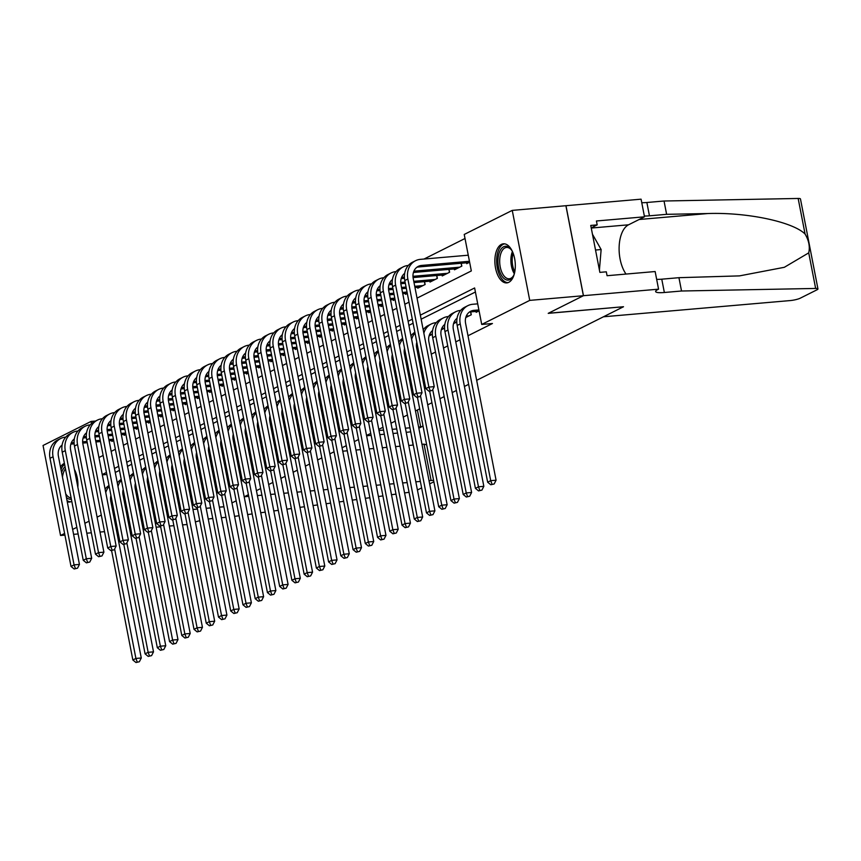<?xml version="1.0" encoding="UTF-8"?>
<svg xmlns="http://www.w3.org/2000/svg" width="861" height="861" viewBox="0 0 861 861"><rect width="100%" height="100%" fill="white"/><g stroke="black" fill="none" stroke-linecap="round" stroke-linejoin="round"><path stroke-width="1.29" d="M508.776 282.322A19.62 10.128 85 0 1 506.785 282.903A19.62 10.128 85 0 1 495.226 266.2A19.62 10.128 85 0 1 501.403 244.384A19.62 10.128 85 0 1 503.394 243.803A19.62 10.128 85 0 1 514.953 260.506A19.62 10.128 85 0 1 508.776 282.322M71.775 501.274A19.62 10.128 85 0 1 71.388 501.489A19.62 10.128 85 0 1 69.397 502.06A19.62 10.128 85 0 1 67.266 501.812M60.507 467.039A19.62 10.128 85 0 1 64.015 463.541A19.62 10.128 85 0 1 64.403 463.358M64.93 535.101L60.539 535.477L43.05 445.481L91.072 421.427L91.492 423.58M95.582 421.029L91.072 421.427M465.015 238.497L424.021 259.043M417.036 298.132L471.322 270.935L464.23 234.45L512.252 210.385L529.741 300.381L481.719 324.446L474.626 287.961L420.34 315.158M658.568 289.167L583.457 295.689L548.403 313.253L623.515 306.731L603.453 316.783L790.172 300.575A7.545 1.302 169 0 0 800.278 298.175L816.981 289.813A7.545 1.302 169 0 0 817.95 288.93A7.545 1.302 169 0 0 815.647 288.446L681.525 291.007L664.358 292.492A17.607 3.024 -11 0 1 655.641 291.567A17.607 3.024 -11 0 1 657.901 289.511L658.568 289.167L655.146 271.538L607.07 275.714L606.316 271.818L599.869 272.377L590.754 225.431L597.19 224.872L596.436 220.986L644.502 216.811L641.079 199.171L512.252 210.385M476.004 311.445L476.176 312.317L479.082 310.864M465.779 317.526L471.279 314.771L470.73 311.897M453.543 323.65L456.804 322.025M441.306 329.785L444.567 328.149M429.079 335.919L432.33 334.283M111.747 440.574L111.919 441.445L113.684 440.563M123.984 434.45L124.156 435.322L125.91 434.439M136.221 428.315L136.382 429.187L138.147 428.304M148.447 422.181L148.619 423.052L150.384 422.17M160.684 416.057L160.856 416.928L162.621 416.046M172.921 409.922L173.093 410.794L174.858 409.911M185.158 403.798L185.319 404.67L187.085 403.787M197.384 397.664L197.556 398.535L199.321 397.653M209.621 391.529L209.793 392.401L211.558 391.518M221.858 385.405L222.03 386.277L223.795 385.394M234.095 379.27L234.267 380.142L236.022 379.26M246.332 373.147L246.494 374.018L248.259 373.136M258.558 367.012L258.731 367.884L260.496 367.001M270.795 360.877L270.967 361.749L272.733 360.867M283.032 354.754L283.204 355.625L284.969 354.743M295.269 348.619L295.431 349.491L297.196 348.608M307.506 342.495L307.668 343.367L309.433 342.484M319.732 336.36L319.905 337.232L321.67 336.35M331.969 330.226L332.142 331.098L333.907 330.215M344.206 324.102L344.378 324.974L346.133 324.091M356.443 317.967L356.605 318.839L358.37 317.957M368.669 311.843L368.842 312.715L370.607 311.833M380.906 305.709L381.079 306.581L382.844 305.698M393.143 299.574L393.316 300.446L395.081 299.563M405.38 293.45L405.542 294.322L407.307 293.44M417.617 287.316L417.779 288.187L425.119 284.507L424.57 281.644M429.843 281.192L430.016 282.064L437.356 278.383L436.796 275.52M442.08 275.057L442.253 275.929L449.593 272.248L449.033 269.385M454.317 268.923L454.49 269.794L461.83 266.124L461.27 263.251M466.554 262.799L466.716 263.67L469.622 262.218M125.426 507.409L126.567 506.849M137.663 501.285L138.793 500.715M149.9 495.15L151.03 494.58M162.137 489.026L163.267 488.456M174.363 482.892L175.504 482.321M186.6 476.757L187.741 476.198M198.837 470.633L199.967 470.063M211.074 464.499L212.204 463.928M223.311 458.364L224.441 457.804M235.537 452.24L236.678 451.67M247.774 446.106L248.915 445.535M260.011 439.982L261.141 439.411M272.248 433.847L273.378 433.277M284.474 427.713L285.615 427.153M296.711 421.589L297.852 421.018M308.948 415.454L310.078 414.884M321.185 409.33L322.315 408.76M333.422 403.196L334.552 402.625M345.648 397.061L346.789 396.501M357.885 390.937L359.026 390.367M370.122 384.802L371.252 384.232M382.359 378.679L383.489 378.108M394.596 372.544L395.726 371.974M406.822 366.409L407.963 365.85M419.059 360.285L420.19 359.715M431.296 354.151L435.494 352.052M443.533 348.027L447.731 345.918M455.76 341.892L459.968 339.783M467.997 335.758L492.449 323.51L481.719 324.446M475.412 292.008L421.137 319.205M413.097 323.23L408.9 325.34M400.871 329.365L396.663 331.463M388.634 335.489L384.426 337.598M376.397 341.623L372.2 343.733M364.16 347.758L359.963 349.857M351.934 353.882L347.726 355.991M339.697 360.016L335.489 362.115M327.46 366.14L323.252 368.25M315.223 372.275L311.025 374.384M302.986 378.409L298.789 380.508M290.76 384.533L286.552 386.643M278.523 390.668L274.315 392.777M266.286 396.792L262.088 398.901M254.049 402.926L249.851 405.036M241.823 409.061L237.614 411.16M229.586 415.185L225.378 417.294M217.349 421.32L213.141 423.429M205.112 427.443L200.914 429.553M192.875 433.578L188.677 435.688M180.649 439.713L176.44 441.811M168.412 445.837L164.203 447.946M156.175 451.971L151.966 454.081M143.938 458.095L139.74 460.204M131.711 464.23L127.503 466.339M119.475 470.364L115.266 472.463M565.903 205.725L583.392 295.721L548.22 313.35L623.321 306.753M623.332 306.828L476.66 380.325M468.632 384.34L464.423 386.449M456.395 390.474L452.186 392.584M444.158 396.609L439.96 398.708M431.921 402.733L427.723 404.842M419.694 408.867L415.486 410.977M407.457 414.991L403.249 417.101M395.221 421.126L391.012 423.235M382.984 427.26L378.786 429.359M370.757 433.384L366.549 435.494M358.52 439.519L354.312 441.628M346.283 445.643L342.075 447.752M334.046 451.777L329.849 453.887M321.81 457.912L317.612 460.011M309.583 464.036L305.375 466.145M297.346 470.171L293.138 472.28M285.109 476.294L280.901 478.404M272.872 482.429L268.675 484.539M260.646 488.564L256.438 490.662M248.409 494.688L244.201 496.797L248.721 496.334M236.172 500.822L231.964 502.932L236.172 500.822M104.536 531.657L99.994 532.055M91.331 532.808L86.8 533.196M78.125 533.949L73.594 534.347M583.392 295.721L529.741 300.381M113.932 510.95L112.716 511.057M101.307 515.05L97.099 517.16M89.07 521.185L84.873 523.294M76.833 527.319L72.636 529.418M64.607 533.443L60.539 535.477M141.947 516.912L140.817 517.483L141.947 516.912M129.71 523.047L128.58 523.617L129.71 523.047M117.483 529.181L116.343 529.741L117.483 529.181M153.344 512.855L154.56 512.747M166.539 511.703L167.766 511.595M179.745 510.562L180.971 510.455M192.95 509.411L197.492 509.023M206.156 508.27L210.687 507.872M219.361 507.118L223.892 506.731M74.39 469.363A19.62 10.128 85 0 1 77.856 487.218M412.311 319.183L408.114 321.293M400.085 325.307L395.877 327.417M387.848 331.442L383.64 333.551M375.611 337.577L371.403 339.675M363.374 343.7L359.177 345.81M351.137 349.835L346.94 351.945M338.911 355.959L334.703 358.068M326.674 362.094L322.466 364.203M314.437 368.228L310.229 370.327M302.2 374.352L298.003 376.461M289.974 380.487L285.766 382.596M277.737 386.611L273.529 388.72M265.5 392.745L261.292 394.855M253.263 398.88L249.066 400.978M241.026 405.004L236.829 407.113M228.8 411.138L224.592 413.248M216.563 417.262L212.355 419.372M204.326 423.397L200.118 425.506M192.089 429.531L187.892 431.63M179.863 435.655L175.655 437.765M167.626 441.79L163.418 443.899M155.389 447.914L151.181 450.023M143.152 454.048L138.955 456.158M130.915 460.183L126.718 462.282M118.689 466.307L114.481 468.416M106.452 472.441L102.244 474.551M98.94 457.525L103.137 455.415M111.166 451.39L115.374 449.281M123.403 445.255L127.611 443.157M135.64 439.132L139.848 437.022M147.877 432.997L152.074 430.887M160.114 426.873L164.311 424.764M172.34 420.738L176.548 418.629M184.577 414.604L188.785 412.505M196.814 408.48L201.022 406.37M209.051 402.345L213.248 400.236M221.288 396.221L225.485 394.112M233.514 390.087L237.722 387.977M245.751 383.952L249.959 381.853M257.988 377.828L262.185 375.719M270.225 371.694L274.422 369.584M282.451 365.57L286.659 363.46M294.688 359.435L298.896 357.326M306.925 353.301L311.133 351.202M319.162 347.177L323.359 345.067M331.399 341.042L335.596 338.933M343.625 334.918L347.833 332.809M355.862 328.784L360.07 326.674M368.099 322.649L372.296 320.55M380.336 316.525L384.533 314.416M392.562 310.39L396.77 308.281M404.799 304.267L409.007 302.157M106.839 474.465L102.308 474.863M117.15 482.149A18.867 15.832 -116.6 0 1 117.989 482.052L118.129 482.042M110.929 495.473A12.581 10.547 63.4 0 0 110.8 501.22L141.269 657.987L139.364 661.743L135.995 662.539L139.364 661.743M135.995 662.539L132.852 659.978L111.575 550.523M132.852 659.978L135.909 658.45L114.631 548.995M105.752 492.6A18.867 15.832 -116.6 0 1 109.164 486.4M105.085 489.177A18.867 15.832 -116.6 0 1 108.992 485.529M137.211 661.937L135.909 658.45L141.269 657.987M74.154 568.981L77.522 568.185L74.154 568.981L71.011 566.42L74.068 564.881L53.059 456.771A18.867 15.832 -116.6 0 1 60.7 438.507A18.867 15.832 -116.6 0 1 65.608 437.13L65.748 437.119M113.652 440.412L109.11 440.8M100.446 441.553L95.915 441.951M87.241 442.705L82.742 443.092M74.154 443.835L70.871 444.125M113.404 439.164L108.873 439.562M100.21 440.315L95.668 440.703M87.004 441.456L82.645 441.833M74.089 442.576L71.334 442.823M75.381 568.368L74.068 564.881L79.438 564.418L58.419 456.308A12.581 10.547 63.4 0 1 62.11 445.008A12.581 10.547 63.4 0 0 62.067 445.04M71.011 566.42L50.003 458.3A18.867 15.832 -116.6 0 1 57.644 440.046L60.7 438.507M79.438 564.418L77.522 568.185M71.377 499.208A16.983 8.761 85 0 1 66.426 497.486M61.605 472.657A16.983 8.761 85 0 1 62.53 470.214A16.983 8.761 85 0 1 65.059 466.727M65.468 468.815A15.724 8.115 -95 0 0 64.112 471.021A15.724 8.115 -95 0 0 62.476 477.155M65.705 493.794A15.724 8.115 -95 0 0 71.129 497.938M64.586 464.273A19.491 10.063 -95 0 0 61.508 468.416A19.491 10.063 -95 0 0 61.002 469.589M67.029 500.564A19.491 10.063 -95 0 0 70.624 501.802M74.455 469.708A16.983 8.761 85 0 1 75.036 470.687M513.694 275.359A16.983 8.761 85 0 1 513.242 276.241A16.983 8.761 85 0 1 500.984 274.508A16.983 8.761 85 0 1 499.907 251.057A16.983 8.761 85 0 1 510.896 249.249A16.983 8.761 85 0 1 512.424 251.53A15.724 8.115 85 0 0 514.34 273.766A16.983 8.761 85 0 1 513.694 275.359M511.283 249.744A15.724 8.115 -95 0 0 506.516 247.451A15.724 8.115 -95 0 0 501.5 251.864A15.724 8.115 -95 0 0 500.801 269.332A15.724 8.115 -95 0 0 509.238 278.77A15.724 8.115 -95 0 0 513.533 275.692M504.643 243.846A19.491 10.063 -95 0 0 498.896 249.259A19.491 10.063 -95 0 0 497.916 270.483A19.491 10.063 -95 0 0 508.012 282.645M599.417 270.042L601.139 249.539L592.465 234.246M595.532 250.034L601.139 249.539M257.396 495.581L261.927 495.193M270.591 494.44L275.133 494.042M283.796 493.288L288.338 492.89M297.002 492.148L301.544 491.749M310.208 490.996L314.739 490.598M323.413 489.855L327.944 489.457M336.608 488.704L341.15 488.305M349.814 487.563L354.355 487.165M363.019 486.411L367.561 486.013M376.225 485.26L380.756 484.872M389.43 484.119L393.961 483.721M402.625 482.967L407.167 482.58M415.831 481.826L420.372 481.428M429.036 480.675L431.092 480.503L424.021 444.136L421.965 444.319M342.753 451.196L347.284 450.798M355.948 450.045L360.49 449.657M369.154 448.904L373.696 448.506M382.359 447.752L386.89 447.365M395.565 446.611L400.096 446.213M408.76 445.46L413.302 445.072M225.948 517.321L221.417 517.709M433.869 481.773A7.545 1.302 169 0 1 433.858 481.783L429.661 483.882M421.632 487.907L417.424 490.017M409.061 492.309A7.545 1.302 169 0 1 408.695 492.363L404.562 492.933M395.985 494.117L391.486 494.731M382.908 495.914L378.409 496.539M369.832 497.723L365.333 498.336M356.755 499.52L352.267 500.144M343.679 501.328L339.191 501.941M330.602 503.125L326.115 503.75M317.526 504.933L313.038 505.547M304.45 506.731L299.962 507.355M291.373 508.539L286.885 509.152M278.297 510.336L273.809 510.96M265.22 512.144L260.732 512.758M252.155 513.942L247.656 514.566M239.078 515.75L234.579 516.374M187.074 524.521L182.532 524.909M173.868 525.662L169.337 526.06M160.663 526.814L156.132 527.201M144.153 528.245L142.926 528.353M130.947 529.397L129.72 529.493M117.742 530.537L116.515 530.645M153.355 512.93L154.582 512.822M166.56 511.778L167.777 511.671M179.766 510.638L180.982 510.53M192.961 509.486L197.503 509.099M206.166 508.345L210.708 507.947M219.372 507.194L223.903 506.806M379.001 430.489L383.543 430.091M392.207 429.338L396.738 428.95M405.413 428.197L409.944 427.799M418.607 427.045L420.663 426.873L417.391 410.019M433.61 480.449A7.545 1.302 169 0 0 431.092 480.503M212.753 518.473A17.607 3.024 169 0 0 208.244 519.043M199.763 520.722A17.607 3.024 169 0 0 195.382 521.927M366.603 435.774L371.134 435.375M379.809 434.622L384.34 434.235M393.014 433.481L397.545 433.083M406.209 432.33L410.729 431.845M423.031 426.023L418.758 427.82M410.751 431.931L413.065 445.094M426.69 444.879L424.021 444.136M681.525 291.007L678.942 277.683L739.491 275.886L784.339 267.297L808.727 252.865C810.104 246.752 808.888 240.488 805.078 234.041C792.884 221.826 746.928 212.15 707.753 213.539L666.618 214.324L649.452 215.82A17.607 3.024 -11 0 1 644.351 215.993M666.618 214.324L664.035 201.011L646.869 202.496A17.607 3.024 -11 0 1 641.757 202.669M656.663 279.351A17.607 3.024 -11 0 0 661.765 279.179L678.942 277.683M805.078 234.041L798.158 198.46L664.035 201.011M583.457 295.689L565.968 205.693M626.012 274.067A28.295 14.605 85 0 1 619.167 246.074A28.295 14.605 85 0 1 628.541 224.807L644.502 216.811M798.158 198.46A7.545 1.302 -11 0 1 800.461 198.934L817.95 288.93M591.227 227.864L597.19 224.872M129.387 476.015A18.867 15.832 -116.6 0 1 130.215 475.918L130.366 475.907M123.166 489.349A12.581 10.547 63.4 0 0 123.037 495.097L153.506 651.852L151.59 655.619L148.221 656.416L151.59 655.619M148.221 656.416L145.078 653.854L123.812 544.4M145.078 653.854L148.146 652.315L126.868 542.871M117.989 486.465A18.867 15.832 -116.6 0 1 121.401 480.266M117.322 483.043A18.867 15.832 -116.6 0 1 121.229 479.405M149.448 655.802L148.146 652.315L153.506 651.852M141.624 469.891A18.867 15.832 -116.6 0 1 142.452 469.794L142.592 469.772M135.392 483.215A12.581 10.547 63.4 0 0 135.274 488.962L165.742 645.728L163.827 649.485L160.458 650.281L163.827 649.485M160.458 650.281L157.315 647.72L136.038 538.265M157.315 647.72L160.372 646.191L139.105 536.737M130.226 480.341A18.867 15.832 -116.6 0 1 133.627 474.142M129.559 476.908A18.867 15.832 -116.6 0 1 133.466 473.27M161.685 649.668L160.372 646.191L165.742 645.728M153.85 463.756A18.867 15.832 -116.6 0 1 154.689 463.659L154.829 463.648M147.629 477.091A12.581 10.547 63.4 0 0 147.5 482.838L177.979 639.594L176.064 643.35L172.695 644.157L176.064 643.35M172.695 644.157L169.552 641.596L148.275 532.141M169.552 641.596L172.609 640.057L151.332 530.602M142.463 474.207A18.867 15.832 -116.6 0 1 145.864 468.007M141.796 470.784A18.867 15.832 -116.6 0 1 145.703 467.146M173.922 643.544L172.609 640.057L177.979 639.594M166.087 457.632A18.867 15.832 -116.6 0 1 166.926 457.525L167.066 457.514M159.866 470.956A12.581 10.547 63.4 0 0 159.737 476.703L190.206 633.459L188.301 637.226L184.932 638.023L188.301 637.226M184.932 638.023L181.789 635.461L160.512 526.006M181.789 635.461L184.846 633.933L163.568 524.478M154.689 468.083A18.867 15.832 -116.6 0 1 158.101 461.873M154.033 464.649A18.867 15.832 -116.6 0 1 157.929 461.012M186.148 637.409L184.846 633.933L190.206 633.459M86.391 562.846L89.759 562.05L86.391 562.846L83.248 560.285L86.304 558.757L65.296 450.637A18.867 15.832 -116.6 0 1 72.937 432.383A18.867 15.832 -116.6 0 1 77.845 431.006L77.985 430.984M125.889 434.278L121.347 434.676M112.683 435.429L108.142 435.817M99.478 436.57L94.979 436.968M86.391 437.711L83.097 437.991M125.641 433.04L121.11 433.427M112.436 434.181L107.905 434.579M99.241 435.332L94.871 435.709M86.326 436.452L83.56 436.688M87.618 562.233L86.304 558.757L91.675 558.294L70.656 450.174A12.581 10.547 63.4 0 1 74.347 438.873A12.581 10.547 63.4 0 0 74.294 438.916M83.248 560.285L62.229 452.176A18.867 15.832 -116.6 0 1 69.881 433.912L72.937 432.383M91.675 558.294L89.759 562.05M98.628 556.723L101.996 555.915L98.628 556.723L95.485 554.161L98.541 552.622L77.522 444.513A18.867 15.832 -116.6 0 1 85.174 426.249A18.867 15.832 -116.6 0 1 90.071 424.871L90.211 424.86M138.115 428.154L133.584 428.541M124.92 429.295L120.379 429.693M111.715 430.446L107.205 430.834M98.628 431.576L95.334 431.867M137.878 426.905L133.337 427.304M124.673 428.046L120.142 428.444M111.467 429.198L107.108 429.574M98.552 430.317L95.797 430.554M99.844 556.109L98.541 552.622L103.901 552.159L82.893 444.05A12.581 10.547 63.4 0 1 86.584 432.749A12.581 10.547 63.4 0 0 86.531 432.782M95.485 554.161L74.466 446.041A18.867 15.832 -116.6 0 1 82.107 427.777L85.174 426.249M103.901 552.159L101.996 555.915M110.854 550.588L114.233 549.792L110.854 550.588L107.722 548.026L110.778 546.498L89.759 438.378A18.867 15.832 -116.6 0 1 97.401 420.114A18.867 15.832 -116.6 0 1 102.308 418.737L102.448 418.726M150.352 422.019L145.821 422.417M137.147 423.171L132.616 423.558M123.952 424.312L119.442 424.699M110.865 425.452L107.571 425.732M150.115 420.771L145.574 421.169M136.91 421.922L132.368 422.31M123.704 423.063L119.345 423.451M110.789 424.193L108.034 424.43M112.081 549.975L110.778 546.498L116.138 546.025L95.13 437.915A12.581 10.547 63.4 0 1 98.821 426.615A12.581 10.547 63.4 0 0 98.767 426.658M107.722 548.026L86.703 439.917A18.867 15.832 -116.6 0 1 94.344 421.653L97.401 420.114M116.138 546.025L114.233 549.792M123.091 544.464L126.459 543.657L123.091 544.464L119.948 541.892L123.005 540.364L101.996 432.254A18.867 15.832 -116.6 0 1 109.638 413.99A18.867 15.832 -116.6 0 1 114.545 412.613L114.685 412.602M162.589 415.885L158.047 416.283M149.383 417.036L144.852 417.434M136.178 418.177L131.679 418.575M123.091 419.318L119.808 419.608M162.342 414.647L157.811 415.034M149.147 415.788L144.605 416.186M135.941 416.939L131.582 417.316M123.026 418.059L120.271 418.295M124.318 543.851L123.005 540.364L128.375 539.901L107.356 431.781A12.581 10.547 63.4 0 1 111.047 420.491A12.581 10.547 63.4 0 0 111.004 420.523M119.948 541.892L98.94 433.783A18.867 15.832 -116.6 0 1 106.581 415.519L109.638 413.99M128.375 539.901L126.459 543.657M178.324 451.498A18.867 15.832 -116.6 0 1 179.163 451.401L179.303 451.39M172.103 464.822A12.581 10.547 63.4 0 0 171.974 470.569L202.443 627.335L200.538 631.091L197.158 631.888L200.538 631.091M197.158 631.888L194.016 629.326L172.749 519.872M194.016 629.326L197.083 627.798L175.805 518.344M166.926 461.948A18.867 15.832 -116.6 0 1 170.338 455.749M166.259 458.526A18.867 15.832 -116.6 0 1 170.166 454.877M198.385 631.285L197.083 627.798L202.443 627.335M135.328 538.329L138.696 537.533L135.328 538.329L132.185 535.768L135.242 534.229L114.233 426.12A18.867 15.832 -116.6 0 1 121.875 407.856A18.867 15.832 -116.6 0 1 126.782 406.478L126.922 406.467M174.826 409.761L170.284 410.148M161.62 410.901L157.079 411.3M148.415 412.053L143.916 412.441M135.328 413.183L132.034 413.474M174.579 408.512L170.047 408.91M161.373 409.664L156.842 410.051M148.178 410.805L143.809 411.181M135.263 411.924L132.497 412.171M136.555 537.716L135.242 534.229L140.612 533.766L119.593 425.657A12.581 10.547 63.4 0 1 123.284 414.356A12.581 10.547 63.4 0 0 123.241 414.389M132.185 535.768L111.166 427.648A18.867 15.832 -116.6 0 1 118.818 409.384L121.875 407.856M140.612 533.766L138.696 537.533M190.561 445.363A18.867 15.832 -116.6 0 1 191.39 445.266L191.529 445.255M184.34 458.698A12.581 10.547 63.4 0 0 184.211 464.445L214.68 621.201L212.764 624.968L209.395 625.764L212.764 624.968M209.395 625.764L206.253 623.203L184.975 513.748M206.253 623.203L209.309 621.664L188.042 512.22M179.163 455.813A18.867 15.832 -116.6 0 1 182.575 449.614M178.496 452.391A18.867 15.832 -116.6 0 1 182.403 448.753M210.622 625.151L209.309 621.664L214.68 621.201M147.565 532.195L150.933 531.398L147.565 532.195L144.422 529.633L147.479 528.105L126.459 419.985A18.867 15.832 -116.6 0 1 134.112 401.721A18.867 15.832 -116.6 0 1 139.019 400.354L139.159 400.333M187.063 403.626L182.521 404.024M173.857 404.778L169.316 405.165M160.652 405.918L156.142 406.317M147.565 407.059L144.271 407.339M186.815 402.378L182.274 402.776M173.61 403.529L169.079 403.927M160.404 404.681L156.045 405.057M147.489 405.8L144.734 406.037M135.521 408.222A12.581 10.547 63.4 0 0 131.83 419.522L152.849 527.642L150.933 531.398M144.422 529.633L123.403 421.524A18.867 15.832 -116.6 0 1 131.055 403.26L134.112 401.721M148.781 531.581L147.479 528.105L152.849 527.642M202.787 439.239A18.867 15.832 -116.6 0 1 203.626 439.142L203.766 439.121M196.566 452.563A12.581 10.547 63.4 0 0 196.448 458.31L226.917 615.077L225.001 618.833L221.632 619.629L225.001 618.833M221.632 619.629L218.49 617.068L197.212 507.613M218.49 617.068L221.546 615.54L200.269 506.085M191.4 449.69A18.867 15.832 -116.6 0 1 194.801 443.49M190.733 446.256A18.867 15.832 -116.6 0 1 194.64 442.619M222.859 619.016L221.546 615.54L226.917 615.077M159.802 526.071L163.17 525.264L159.802 526.071L156.659 523.51L159.715 521.97L138.696 413.861A18.867 15.832 -116.6 0 1 146.348 395.597A18.867 15.832 -116.6 0 1 151.245 394.22L151.385 394.209M199.289 397.502L194.758 397.89M186.094 398.643L181.553 399.041M172.889 399.795L168.379 400.182M159.802 400.925L156.508 401.215M199.052 396.254L194.511 396.641M185.847 397.395L181.305 397.793M172.641 398.546L168.282 398.923M159.726 399.665L156.971 399.902M147.758 402.098A12.581 10.547 63.4 0 0 144.067 413.398L165.075 521.508L163.17 525.264M156.659 523.51L135.64 415.389A18.867 15.832 -116.6 0 1 143.281 397.125L146.348 395.597M161.018 525.458L159.715 521.97L165.075 521.508M215.024 433.105A18.867 15.832 -116.6 0 1 215.863 433.008L216.003 432.997M208.803 446.439A12.581 10.547 63.4 0 0 208.674 452.186L239.154 608.942L237.238 612.698L233.869 613.506L237.238 612.698M233.869 613.506L230.726 610.944L209.449 501.489M230.726 610.944L233.783 609.405L212.506 499.95M203.626 443.555A18.867 15.832 -116.6 0 1 207.038 437.356M202.97 440.132A18.867 15.832 -116.6 0 1 206.877 436.495M235.085 612.892L233.783 609.405L239.154 608.942M172.028 519.936L175.396 519.14L172.028 519.936L168.885 517.375L171.952 515.847L150.933 407.727A18.867 15.832 -116.6 0 1 158.575 389.463A18.867 15.832 -116.6 0 1 163.482 388.085L163.622 388.074M211.526 391.368L206.995 391.766M198.321 392.519L193.79 392.907M185.126 393.66L180.616 394.047M172.039 394.801L168.745 395.081M211.289 390.119L206.748 390.517M198.084 391.271L193.542 391.658M184.878 392.412L180.519 392.799M171.963 393.542L169.208 393.778M159.995 395.963A12.581 10.547 63.4 0 0 156.304 407.264L177.312 515.373L175.396 519.14M168.885 517.375L147.877 409.266A18.867 15.832 -116.6 0 1 155.518 391.002L158.575 389.463M173.255 519.323L171.952 515.847L177.312 515.373M227.261 426.981A18.867 15.832 -116.6 0 1 228.1 426.873L228.24 426.862M221.04 440.305A12.581 10.547 63.4 0 0 220.911 446.052L251.38 602.808L249.475 606.574L246.106 607.371L249.475 606.574M246.106 607.371L242.963 604.809L221.686 495.355M242.963 604.809L246.02 603.281L224.743 493.827M215.863 437.431A18.867 15.832 -116.6 0 1 219.275 431.221M215.196 433.998A18.867 15.832 -116.6 0 1 219.103 430.36M247.322 606.757L246.02 603.281L251.38 602.808M184.265 513.813L187.633 513.005L184.265 513.813L181.122 511.24L184.179 509.712L163.17 401.603A18.867 15.832 -116.6 0 1 170.812 383.339A18.867 15.832 -116.6 0 1 175.719 381.961L175.859 381.95M223.763 385.233L219.221 385.631M210.558 386.385L206.027 386.783M197.352 387.525L192.853 387.924M184.265 388.666L180.982 388.957M223.516 383.995L218.985 384.383M210.321 385.136L205.779 385.534M197.115 386.288L192.756 386.664M184.2 387.407L181.445 387.644M172.222 389.839A12.581 10.547 63.4 0 0 168.53 401.129L189.549 509.249L187.633 513.005M181.122 511.24L160.114 403.131A18.867 15.832 -116.6 0 1 167.755 384.867L170.812 383.339M185.492 513.199L184.179 509.712L189.549 509.249M239.498 420.846A18.867 15.832 -116.6 0 1 240.327 420.749L240.477 420.738M233.277 434.17A12.581 10.547 63.4 0 0 233.148 439.917L263.617 596.684L261.701 600.44L258.332 601.236L261.701 600.44M258.332 601.236L255.19 598.675L233.923 489.22M255.19 598.675L258.257 597.147L236.979 487.692M228.1 431.296A18.867 15.832 -116.6 0 1 231.512 425.097M227.433 427.874A18.867 15.832 -116.6 0 1 231.34 424.225M259.559 600.634L258.257 597.147L263.617 596.684M196.502 507.678L199.87 506.881L196.502 507.678L193.359 505.116L196.416 503.577L175.407 395.468A18.867 15.832 -116.6 0 1 183.049 377.204A18.867 15.832 -116.6 0 1 187.956 375.826L188.096 375.816M236 379.109L231.458 379.497M222.795 380.25L218.253 380.648M209.589 381.401L205.09 381.789M196.502 382.532L193.208 382.822M235.753 377.861L231.222 378.259M222.547 379.012L218.016 379.4M209.352 380.153L204.983 380.53M196.437 381.272L193.671 381.52M184.458 383.705A12.581 10.547 63.4 0 0 180.767 395.005L201.786 503.115L199.87 506.881M193.359 505.116L172.34 396.996A18.867 15.832 -116.6 0 1 179.992 378.732L183.049 377.204M197.729 507.064L196.416 503.577L201.786 503.115M251.735 414.711A18.867 15.832 -116.6 0 1 252.564 414.615L252.703 414.604M245.514 428.046A12.581 10.547 63.4 0 0 245.385 433.793L275.854 590.549L273.938 594.316L270.569 595.112L273.938 594.316M270.569 595.112L267.427 592.551L246.149 483.096M267.427 592.551L270.483 591.012L249.216 481.568M240.337 425.162A18.867 15.832 -116.6 0 1 243.749 418.963M239.67 421.739A18.867 15.832 -116.6 0 1 243.577 418.102M271.796 594.499L270.483 591.012L275.854 590.549M208.739 501.543L212.107 500.747L208.739 501.543L205.596 498.982L208.653 497.454L187.633 389.333A18.867 15.832 -116.6 0 1 195.286 371.069A18.867 15.832 -116.6 0 1 200.182 369.703L200.322 369.681M248.226 372.974L243.695 373.373M235.031 374.126L230.49 374.513M221.826 375.267L217.316 375.665M208.739 376.408L205.445 376.688M247.99 371.726L243.448 372.124M234.784 372.878L230.253 373.276M221.578 374.029L217.22 374.406M208.663 375.148L205.908 375.385M196.695 377.57A12.581 10.547 63.4 0 0 193.004 388.871L214.012 496.991L212.107 500.747M205.596 498.982L184.577 390.872A18.867 15.832 -116.6 0 1 192.229 372.609L195.286 371.069M209.955 500.93L208.653 497.454L214.012 496.991M263.961 408.588A18.867 15.832 -116.6 0 1 264.801 408.491L264.94 408.469M257.74 421.912A12.581 10.547 63.4 0 0 257.611 427.659L288.091 584.415L286.175 588.181L282.806 588.978L286.175 588.181M282.806 588.978L279.664 586.416L258.386 476.962M279.664 586.416L282.72 584.888L261.443 475.433M252.574 419.038A18.867 15.832 -116.6 0 1 255.975 412.839M251.907 415.605A18.867 15.832 -116.6 0 1 255.814 411.967M284.033 588.364L282.72 584.888L288.091 584.415M220.965 495.419L224.344 494.612L220.965 495.419L217.833 492.858L220.89 491.319L199.87 383.21A18.867 15.832 -116.6 0 1 207.512 364.946A18.867 15.832 -116.6 0 1 212.419 363.568L212.559 363.557M260.463 366.851L255.932 367.238M247.258 367.991L242.727 368.39M234.063 369.143L229.553 369.53M220.976 370.273L217.682 370.564M260.226 365.602L255.685 365.99M247.021 366.743L242.479 367.141M233.815 367.895L229.456 368.271M220.9 369.014L218.145 369.251M208.932 371.446A12.581 10.547 63.4 0 0 205.241 382.747L226.249 490.856L224.344 494.612M217.833 492.858L196.814 384.738A18.867 15.832 -116.6 0 1 204.455 366.474L207.512 364.946M222.192 494.806L220.89 491.319L226.249 490.856M276.198 402.453A18.867 15.832 -116.6 0 1 277.038 402.356L277.177 402.345M269.977 415.788A12.581 10.547 63.4 0 0 269.848 421.535L300.317 578.291L298.412 582.047L295.043 582.854L298.412 582.047M295.043 582.854L291.901 580.292L270.623 470.838M291.901 580.292L294.957 578.753L273.68 469.299M264.801 412.903A18.867 15.832 -116.6 0 1 268.212 406.704M264.144 409.481A18.867 15.832 -116.6 0 1 268.04 405.843M296.259 582.24L294.957 578.753L300.317 578.291M233.202 489.285L236.571 488.488L233.202 489.285L230.059 486.723L233.127 485.195L212.107 377.075A18.867 15.832 -116.6 0 1 219.749 358.811A18.867 15.832 -116.6 0 1 224.656 357.433L224.796 357.423M272.7 360.716L268.158 361.114M259.495 361.868L254.964 362.255M246.289 363.008L241.79 363.396M233.202 364.149L229.919 364.429M272.463 359.467L267.922 359.866M259.258 360.619L254.716 361.007M246.052 361.76L241.693 362.137M233.137 362.879L230.382 363.127M234.429 488.671L233.127 485.195L238.486 484.721L217.467 376.612A12.581 10.547 63.4 0 1 221.159 365.312A12.581 10.547 63.4 0 0 221.116 365.355M230.059 486.723L209.051 378.614A18.867 15.832 -116.6 0 1 216.692 360.35L219.749 358.811M238.486 484.721L236.571 488.488M288.435 396.329A18.867 15.832 -116.6 0 1 289.274 396.221L289.414 396.211M282.214 409.653A12.581 10.547 63.4 0 0 282.085 415.4L312.554 572.156L310.649 575.923L307.269 576.719L310.649 575.923M307.269 576.719L304.137 574.158L282.86 464.703M304.137 574.158L307.194 572.63L285.917 463.175M277.038 406.779A18.867 15.832 -116.6 0 1 280.449 400.569M276.37 403.346A18.867 15.832 -116.6 0 1 280.277 399.708M308.496 576.106L307.194 572.63L312.554 572.156M245.439 483.161L248.807 482.354L245.439 483.161L242.296 480.589L245.353 479.06L224.344 370.951A18.867 15.832 -116.6 0 1 231.986 352.687A18.867 15.832 -116.6 0 1 236.893 351.31L237.033 351.299M284.937 354.581L280.395 354.98M271.732 355.733L267.19 356.131M258.526 356.874L254.027 357.272M245.439 358.015L242.145 358.305M284.69 353.344L280.159 353.731M271.484 354.484L266.953 354.883M258.289 355.636L253.92 356.013M245.374 356.755L242.608 356.992M246.666 482.547L245.353 479.06L250.723 478.598L229.704 370.478A12.581 10.547 63.4 0 1 233.396 359.177A12.581 10.547 63.4 0 0 233.353 359.22M242.296 480.589L221.277 372.479A18.867 15.832 -116.6 0 1 228.929 354.215L231.986 352.687M250.723 478.598L248.807 482.354M300.672 390.194A18.867 15.832 -116.6 0 1 301.501 390.098L301.641 390.087M294.451 403.518A12.581 10.547 63.4 0 0 294.322 409.266L324.791 566.032L322.875 569.788L319.506 570.585L322.875 569.788M319.506 570.585L316.364 568.023L295.086 458.569M316.364 568.023L319.42 566.495L298.154 457.04M289.274 400.645A18.867 15.832 -116.6 0 1 292.686 394.446M288.607 397.222A18.867 15.832 -116.6 0 1 292.514 393.574M320.733 569.971L319.42 566.495L324.791 566.032M257.676 477.026L261.044 476.23L257.676 477.026L254.533 474.465L257.59 472.926L236.571 364.816A18.867 15.832 -116.6 0 1 244.223 346.552A18.867 15.832 -116.6 0 1 249.13 345.175L249.27 345.164M297.174 348.457L292.632 348.845M283.969 349.598L279.427 349.996M270.763 350.75L266.253 351.137M257.676 351.88L254.382 352.171M296.927 347.209L292.385 347.607M283.721 348.361L279.19 348.748M270.515 349.501L266.157 349.878M257.611 350.621L254.845 350.868M258.892 476.413L257.59 472.926L262.96 472.463L241.941 364.354A12.581 10.547 63.4 0 1 245.633 353.053A12.581 10.547 63.4 0 0 245.579 353.085M254.533 474.465L233.514 366.345A18.867 15.832 -116.6 0 1 241.166 348.081L244.223 346.552M262.96 472.463L261.044 476.23M312.898 384.06A18.867 15.832 -116.6 0 1 313.738 383.963L313.878 383.952M306.677 397.395A12.581 10.547 63.4 0 0 306.559 403.142L337.028 559.898L335.112 563.664L331.743 564.461L335.112 563.664M331.743 564.461L328.601 561.899L307.323 452.445M328.601 561.899L331.657 560.36L310.38 450.916M301.511 394.51A18.867 15.832 -116.6 0 1 304.912 388.311M300.844 391.088A18.867 15.832 -116.6 0 1 304.751 387.45M332.97 563.847L331.657 560.36L337.028 559.898M269.913 470.892L273.281 470.095L269.913 470.892L266.77 468.33L269.827 466.802L248.807 358.682A18.867 15.832 -116.6 0 1 256.46 340.418A18.867 15.832 -116.6 0 1 261.357 339.051L261.496 339.03M309.4 342.323L304.869 342.721M296.206 343.474L291.664 343.862M283 344.615L278.49 345.013M269.913 345.756L266.619 346.036M309.164 341.074L304.622 341.473M295.958 342.226L291.416 342.624M282.752 343.378L278.394 343.754M269.837 344.497L267.082 344.734M271.129 470.278L269.827 466.802L275.186 466.339L254.178 358.219A12.581 10.547 63.4 0 1 257.869 346.918A12.581 10.547 63.4 0 0 257.816 346.961M266.77 468.33L245.751 360.221A18.867 15.832 -116.6 0 1 253.392 341.957L256.46 340.418M275.186 466.339L273.281 470.095M325.135 377.936A18.867 15.832 -116.6 0 1 325.975 377.839L326.115 377.818M318.914 391.26A12.581 10.547 63.4 0 0 318.785 397.007L349.265 553.763L347.349 557.53L343.98 558.326L347.349 557.53M343.98 558.326L340.838 555.765L319.56 446.31M340.838 555.765L343.894 554.236L322.617 444.782M313.748 388.386A18.867 15.832 -116.6 0 1 317.149 382.187M313.081 384.953A18.867 15.832 -116.6 0 1 316.988 381.315M345.196 557.713L343.894 554.236L349.265 553.763M282.139 464.768L285.508 463.961L282.139 464.768L278.996 462.206L282.064 460.667L261.044 352.558A18.867 15.832 -116.6 0 1 268.686 334.294A18.867 15.832 -116.6 0 1 273.594 332.916L273.733 332.906M321.637 336.199L317.106 336.586M308.432 337.34L303.901 337.738M295.237 338.491L290.727 338.879M282.15 339.621L278.856 339.912M321.401 334.951L316.859 335.338M308.195 336.091L303.653 336.49M294.989 337.243L290.631 337.62M282.074 338.362L279.319 338.599M283.366 464.154L282.064 460.667L287.423 460.204L266.415 352.095A12.581 10.547 63.4 0 1 270.106 340.795A12.581 10.547 63.4 0 0 270.053 340.827M278.996 462.206L257.988 354.086A18.867 15.832 -116.6 0 1 265.629 335.822L268.686 334.294M287.423 460.204L285.508 463.961M337.372 371.801A18.867 15.832 -116.6 0 1 338.212 371.704L338.351 371.694M331.151 385.136A12.581 10.547 63.4 0 0 331.022 390.883L361.491 547.639L359.586 551.395L356.217 552.202L359.586 551.395M356.217 552.202L353.075 549.641L331.797 440.186M353.075 549.641L356.131 548.102L334.854 438.647M325.975 382.252A18.867 15.832 -116.6 0 1 329.386 376.053M325.307 378.829A18.867 15.832 -116.6 0 1 329.214 375.192M357.433 551.589L356.131 548.102L361.491 547.639M294.376 458.633L297.745 457.837L294.376 458.633L291.233 456.072L294.29 454.543L273.281 346.423A18.867 15.832 -116.6 0 1 280.923 328.159A18.867 15.832 -116.6 0 1 285.83 326.782L285.97 326.771M333.874 330.064L329.332 330.463M320.669 331.216L316.138 331.603M307.463 332.357L302.964 332.744M294.376 333.498L291.093 333.777M333.627 328.816L329.096 329.214M320.432 329.967L315.89 330.355M307.226 331.108L302.868 331.485M294.311 332.228L291.556 332.475M295.603 458.02L294.29 454.543L299.66 454.07L278.641 345.961A12.581 10.547 63.4 0 1 282.333 334.66A12.581 10.547 63.4 0 0 282.29 334.703M291.233 456.072L270.225 347.962A18.867 15.832 -116.6 0 1 277.866 329.698L280.923 328.159M299.66 454.07L297.745 457.837M349.609 365.667A18.867 15.832 -116.6 0 1 350.449 365.57L350.588 365.559M343.388 379.001A12.581 10.547 63.4 0 0 343.259 384.749L373.728 541.504L371.812 545.271L368.443 546.068L371.812 545.271M368.443 546.068L365.301 543.506L344.034 434.052M365.301 543.506L368.368 541.978L347.091 432.523M338.212 376.128A18.867 15.832 -116.6 0 1 341.623 369.918M337.544 372.695A18.867 15.832 -116.6 0 1 341.451 369.057M369.67 545.454L368.368 541.978L373.728 541.504M306.613 452.509L309.982 451.702L306.613 452.509L303.47 449.937L306.527 448.409L285.518 340.299A18.867 15.832 -116.6 0 1 293.16 322.036A18.867 15.832 -116.6 0 1 298.067 320.658L298.207 320.647M346.111 323.93L341.569 324.328M332.906 325.081L328.364 325.48M319.7 326.222L315.201 326.62M306.613 327.363L303.32 327.654M345.864 322.692L341.333 323.079M332.658 323.833L328.127 324.231M319.463 324.984L315.094 325.361M306.548 326.104L303.782 326.341M294.57 328.525A12.581 10.547 63.4 0 0 290.878 339.826L311.897 447.946L309.982 451.702M303.47 449.937L282.451 341.828A18.867 15.832 -116.6 0 1 290.103 323.564L293.16 322.036M307.84 451.896L306.527 448.409L311.897 447.946M361.846 359.543A18.867 15.832 -116.6 0 1 362.675 359.446L362.815 359.435M355.625 372.867A12.581 10.547 63.4 0 0 355.496 378.614L385.965 535.381L384.049 539.137L380.68 539.933L384.049 539.137M380.68 539.933L377.538 537.372L356.26 427.917M377.538 537.372L380.594 535.843L359.328 426.389M350.449 369.993A18.867 15.832 -116.6 0 1 353.86 363.794M349.781 366.571A18.867 15.832 -116.6 0 1 353.688 362.922M381.907 539.32L380.594 535.843L385.965 535.381M318.85 446.375L322.218 445.578L318.85 446.375L315.707 443.813L318.764 442.274L297.745 334.165A18.867 15.832 -116.6 0 1 305.397 315.901A18.867 15.832 -116.6 0 1 310.294 314.523L310.434 314.513M358.337 317.806L353.806 318.193M345.143 318.947L340.601 319.345M331.937 320.098L327.428 320.486M318.85 321.228L315.556 321.519M358.101 316.557L353.559 316.956M344.895 317.709L340.364 318.096M331.689 318.85L327.331 319.227M318.774 319.969L316.019 320.217M306.807 322.401A12.581 10.547 63.4 0 0 303.115 333.702L324.134 441.811L322.218 445.578M315.707 443.813L294.688 335.693A18.867 15.832 -116.6 0 1 302.34 317.429L305.397 315.901M320.066 445.761L318.764 442.274L324.134 441.811M374.072 353.408A18.867 15.832 -116.6 0 1 374.912 353.311L375.052 353.301M367.851 366.743A12.581 10.547 63.4 0 0 367.722 372.49L398.202 529.246L396.286 533.013L392.917 533.809L396.286 533.013M392.917 533.809L389.775 531.248L368.497 421.793M389.775 531.248L392.831 529.709L371.554 420.265M362.685 363.859A18.867 15.832 -116.6 0 1 366.086 357.659M362.018 360.436A18.867 15.832 -116.6 0 1 365.925 356.798M394.144 533.196L392.831 529.709L398.202 529.246M331.076 440.24L334.455 439.444L331.076 440.24L327.944 437.679L331.001 436.15L309.982 328.03A18.867 15.832 -116.6 0 1 317.623 309.766A18.867 15.832 -116.6 0 1 322.531 308.399L322.671 308.378M370.574 311.671L366.043 312.069M357.369 312.823L352.838 313.21M344.174 313.964L339.664 314.362M331.087 315.104L327.793 315.384M370.338 310.423L365.796 310.821M357.132 311.574L352.59 311.973M343.926 312.715L339.568 313.103M331.011 313.845L328.256 314.082M319.044 316.267A12.581 10.547 63.4 0 0 315.352 327.567L336.36 435.688L334.455 439.444M327.944 437.679L306.925 329.569A18.867 15.832 -116.6 0 1 314.566 311.305L317.623 309.766M332.303 439.627L331.001 436.15L336.36 435.688M386.309 347.284A18.867 15.832 -116.6 0 1 387.149 347.187L387.289 347.166M380.088 360.608A12.581 10.547 63.4 0 0 379.959 366.355L410.428 523.111L408.523 526.878L405.154 527.675L408.523 526.878M405.154 527.675L402.012 525.113L380.734 415.659M402.012 525.113L405.068 523.585L383.791 414.13M374.912 357.735A18.867 15.832 -116.6 0 1 378.323 351.536M374.255 354.301A18.867 15.832 -116.6 0 1 378.151 350.664M406.37 527.061L405.068 523.585L410.428 523.111M343.313 434.116L346.682 433.309L343.313 434.116L340.17 431.555L343.238 430.016L322.218 321.906A18.867 15.832 -116.6 0 1 329.86 303.642A18.867 15.832 -116.6 0 1 334.768 302.265L334.907 302.254M382.811 305.547L378.27 305.935M369.606 306.688L365.075 307.086M356.4 307.84L351.901 308.227M343.313 308.97L340.03 309.26M382.575 304.299L378.033 304.686M369.369 305.44L364.827 305.838M356.163 306.591L351.805 306.968M343.248 307.711L340.493 307.947M331.27 310.143A12.581 10.547 63.4 0 0 327.578 321.433L348.597 429.553L346.682 433.309M340.17 431.555L319.162 323.435A18.867 15.832 -116.6 0 1 326.803 305.171L329.86 303.642M344.54 433.503L343.238 430.016L348.597 429.553M398.546 341.15A18.867 15.832 -116.6 0 1 399.386 341.053L399.526 341.042M392.325 354.484A12.581 10.547 63.4 0 0 392.196 360.232L422.665 516.987L420.76 520.744L417.381 521.551L420.76 520.744M417.381 521.551L414.249 518.989L392.971 409.535M414.249 518.989L417.305 517.45L396.028 407.996M387.149 351.6A18.867 15.832 -116.6 0 1 390.56 345.401M386.481 348.178A18.867 15.832 -116.6 0 1 390.388 344.54M418.607 520.937L417.305 517.45L422.665 516.987M355.55 427.982L358.919 427.185L355.55 427.982L352.407 425.42L355.464 423.892L334.455 315.772A18.867 15.832 -116.6 0 1 342.097 297.508A18.867 15.832 -116.6 0 1 347.005 296.13L347.144 296.119M395.048 299.413L390.507 299.811M381.843 300.564L377.301 300.952M368.637 301.705L364.138 302.093M355.55 302.846L352.257 303.126M394.801 298.164L390.27 298.563M381.606 299.316L377.064 299.703M368.4 300.457L364.031 300.833M355.485 301.576L352.73 301.824M343.507 304.008A12.581 10.547 63.4 0 0 339.815 315.309L360.834 423.418L358.919 427.185M352.407 425.42L331.388 317.311A18.867 15.832 -116.6 0 1 339.04 299.047L342.097 297.508M356.777 427.368L355.464 423.892L360.834 423.418M410.783 335.015A18.867 15.832 -116.6 0 1 411.612 334.918L411.752 334.907M404.562 348.35A12.581 10.547 63.4 0 0 404.433 354.097L434.902 510.853L432.986 514.62L429.617 515.416L432.986 514.62M429.617 515.416L426.475 512.855L405.197 403.4M426.475 512.855L429.531 511.326L408.265 401.872M399.386 345.476A18.867 15.832 -116.6 0 1 402.797 339.266M398.718 342.043A18.867 15.832 -116.6 0 1 402.625 338.405M430.844 514.803L429.531 511.326L434.902 510.853M367.787 421.858L371.156 421.051L367.787 421.858L364.644 419.285L367.701 417.757L346.682 309.648A18.867 15.832 -116.6 0 1 354.334 291.384A18.867 15.832 -116.6 0 1 359.241 290.006L359.381 289.996M407.285 293.278L402.744 293.676M394.08 294.43L389.538 294.828M380.874 295.571L376.365 295.969M367.787 296.711L364.494 297.002M407.038 292.04L402.507 292.428M393.832 293.181L389.301 293.579M380.627 294.333L376.268 294.71M367.722 295.452L364.956 295.689M355.744 297.874A12.581 10.547 63.4 0 0 352.052 309.174L373.071 417.294L371.156 421.051M364.644 419.285L343.625 311.176A18.867 15.832 -116.6 0 1 351.277 292.912L354.334 291.384M369.003 421.244L367.701 417.757L373.071 417.294M432.33 334.24L429.574 334.477M423.02 328.891A18.867 15.832 -116.6 0 1 423.849 328.794L423.989 328.784M416.789 342.215A12.581 10.547 63.4 0 0 416.67 347.962L447.139 504.729L445.223 508.485L441.854 509.281L445.223 508.485M441.854 509.281L438.712 506.72L417.434 397.265M438.712 506.72L441.768 505.192L420.491 395.737M411.623 339.342A18.867 15.832 -116.6 0 1 415.024 333.142M410.955 335.919A18.867 15.832 -116.6 0 1 414.862 332.271M443.081 508.668L441.768 505.192L447.139 504.729M380.024 415.723L383.393 414.927L380.024 415.723L376.881 413.162L379.938 411.623L358.919 303.513A18.867 15.832 -116.6 0 1 366.571 285.249A18.867 15.832 -116.6 0 1 371.468 283.872L371.608 283.861M419.92 287.122L414.98 287.542M406.317 288.295L401.775 288.693M393.111 289.447L388.602 289.834M380.024 290.577L376.731 290.867M422.977 285.583L414.733 286.304M406.069 287.057L401.527 287.445M392.864 288.198L388.505 288.575M379.949 289.318L377.193 289.565M381.24 415.11L379.938 411.623L385.297 411.16L364.289 303.05A12.581 10.547 63.4 0 1 367.981 291.75A12.581 10.547 63.4 0 0 367.927 291.782M376.881 413.162L355.862 305.042A18.867 15.832 -116.6 0 1 363.503 286.778L366.571 285.249M424.979 284.582L424.419 281.655M385.297 411.16L383.393 414.927M444.567 328.106L441.811 328.353M423.86 333.207A18.867 15.832 -116.6 0 1 431.178 324.037A18.867 15.832 -116.6 0 1 436.086 322.66L436.226 322.649M432.588 330.538A12.581 10.547 63.4 0 0 428.896 341.839L459.376 498.594L457.46 502.361L454.091 503.158L457.46 502.361M454.091 503.158L450.949 500.596L429.671 391.142M450.949 500.596L454.005 499.057L432.728 389.613M423.192 329.785A18.867 15.832 -116.6 0 1 428.121 325.566L431.178 324.037M455.308 502.544L454.005 499.057L459.376 498.594M392.25 409.588L395.619 408.792L392.25 409.588L389.107 407.027L392.175 405.499L371.156 297.379A18.867 15.832 -116.6 0 1 378.797 279.115A18.867 15.832 -116.6 0 1 383.705 277.748L383.845 277.726M432.157 280.987L414.012 282.559M405.348 283.312L400.839 283.71M392.261 284.453L388.968 284.733M435.214 279.459L413.764 281.321M405.1 282.064L400.742 282.451M392.185 283.194L389.43 283.43M380.218 285.615A12.581 10.547 63.4 0 0 376.526 296.916L397.534 405.036L395.619 408.792M389.107 407.027L368.099 298.918A18.867 15.832 -116.6 0 1 375.74 280.654L378.797 279.115M393.477 408.975L392.175 405.499L397.534 405.036M437.216 278.447L436.645 275.531M456.804 321.982L454.038 322.218M466.328 497.023L469.697 496.227L466.328 497.023L463.186 494.462L466.242 492.933L435.774 336.167A18.867 15.832 -116.6 0 1 443.415 317.903A18.867 15.832 -116.6 0 1 448.323 316.536L448.463 316.514M444.825 324.403A12.581 10.547 63.4 0 0 441.133 335.704L471.602 492.46L469.697 496.227M463.186 494.462L432.706 337.706A18.867 15.832 -116.6 0 1 440.358 319.442L443.415 317.903M467.545 496.41L466.242 492.933L471.602 492.46M404.487 403.465L407.856 402.657L404.487 403.465L401.344 400.903L404.401 399.364L383.393 291.255A18.867 15.832 -116.6 0 1 391.034 272.991A18.867 15.832 -116.6 0 1 395.942 271.613L396.082 271.602M444.394 274.853L413.076 277.576M404.487 278.318L401.204 278.609M447.451 273.324L412.979 276.316M404.422 277.059L401.667 277.296M405.714 402.851L404.401 399.364L409.771 398.901L388.752 290.781A12.581 10.547 63.4 0 1 392.444 279.491A12.581 10.547 63.4 0 0 392.401 279.524M401.344 400.903L380.336 292.783A18.867 15.832 -116.6 0 1 387.977 274.519L391.034 272.991M449.453 272.324L448.882 269.396M409.771 398.901L407.856 402.657M469.137 315.836L466.275 316.084M478.555 490.899L481.923 490.092L478.555 490.899L475.412 488.338L478.479 486.799L448 330.043A18.867 15.832 -116.6 0 1 455.652 311.779A18.867 15.832 -116.6 0 1 460.56 310.401L460.7 310.39M479.781 490.286L478.479 486.799L483.839 486.336L453.37 329.58A12.581 10.547 63.4 0 1 457.062 318.279A12.581 10.547 63.4 0 0 457.008 318.312M475.412 488.338L444.943 331.571A18.867 15.832 -116.6 0 1 452.595 313.307L455.652 311.779M471.139 314.835L470.58 311.919M483.839 486.336L481.923 490.092M416.724 397.33L420.093 396.534L416.724 397.33L413.581 394.768L416.638 393.24L395.63 285.12A18.867 15.832 -116.6 0 1 403.271 266.856A18.867 15.832 -116.6 0 1 408.179 265.479L408.318 265.468M456.631 268.729L413.431 272.474M459.688 267.19L413.893 271.172M417.951 396.717L416.638 393.24L422.008 392.767L400.989 284.657A12.581 10.547 63.4 0 1 404.681 273.357A12.581 10.547 63.4 0 0 404.638 273.4M413.581 394.768L392.562 286.659A18.867 15.832 -116.6 0 1 400.214 268.395L403.271 266.856M461.69 266.189L461.119 263.272M422.008 392.767L420.093 396.534M478.899 309.928L473.97 310.347A12.581 10.547 63.4 0 0 470.698 311.273A12.581 10.547 63.4 0 0 465.607 323.445L496.076 480.201L494.16 483.968L490.792 484.765L494.16 483.968M478.318 311.241L470.913 311.886A12.581 10.547 63.4 0 0 469.245 312.188M490.792 484.765L487.649 482.203L490.705 480.675L460.237 323.908A18.867 15.832 -116.6 0 1 467.889 305.644A18.867 15.832 -116.6 0 1 472.786 304.267L477.715 303.847M487.649 482.203L457.18 325.447A18.867 15.832 -116.6 0 1 464.822 307.183L467.889 305.644M492.018 484.151L490.705 480.675L496.076 480.201M428.961 391.206L432.33 390.399L428.961 391.206L425.818 388.634L428.875 387.106L407.856 278.996A18.867 15.832 -116.6 0 1 415.508 260.732A18.867 15.832 -116.6 0 1 420.405 259.355L468.255 255.2M468.858 262.594L418.532 266.964A12.581 10.547 63.4 0 0 416.864 267.265M469.439 261.281L421.589 265.436A12.581 10.547 63.4 0 0 418.317 266.35A12.581 10.547 63.4 0 0 413.226 278.523L434.245 386.643L432.33 390.399M425.818 388.634L404.799 280.525A18.867 15.832 -116.6 0 1 412.451 262.261L415.508 260.732M430.177 390.593L428.875 387.106L434.245 386.643M50.003 458.3L53.059 456.771M74.767 471.311A15.724 8.115 85 0 1 75.025 470.655M75.757 472.431A15.207 7.846 -95 0 0 75.316 474.163M513.145 253.263A15.207 7.846 -95 0 0 514.77 271.904M649.452 215.82L646.869 202.496M661.765 279.179L664.358 292.492M815.647 288.446L808.727 252.865M707.753 213.539L639.142 219.501M591.259 228.047L628.541 224.807M62.229 452.176L65.296 450.637M74.466 446.041L77.522 444.513M86.703 439.917L89.759 438.378M98.94 433.783L101.996 432.254M111.166 427.648L114.233 426.12M123.403 421.524L126.459 419.985M135.64 415.389L138.696 413.861M147.877 409.266L150.933 407.727M160.114 403.131L163.17 401.603M172.34 396.996L175.407 395.468M184.577 390.872L187.633 389.333M196.814 384.738L199.87 383.21M209.051 378.614L212.107 377.075M221.277 372.479L224.344 370.951M233.514 366.345L236.571 364.816M245.751 360.221L248.807 358.682M257.988 354.086L261.044 352.558M270.225 347.962L273.281 346.423M282.451 341.828L285.518 340.299M294.688 335.693L297.745 334.165M306.925 329.569L309.982 328.03M319.162 323.435L322.218 321.906M331.388 317.311L334.455 315.772M343.625 311.176L346.682 309.648M355.862 305.042L358.919 303.513M368.099 298.918L371.156 297.379M432.706 337.706L435.774 336.167M380.336 292.783L383.393 291.255M444.943 331.571L448 330.043M392.562 286.659L395.63 285.12M470.913 311.886L473.97 310.347M457.18 325.447L460.237 323.908M418.532 266.964L421.589 265.436M404.799 280.525L407.856 278.996M418.833 428.218L422.439 426.41"/></g></svg>
